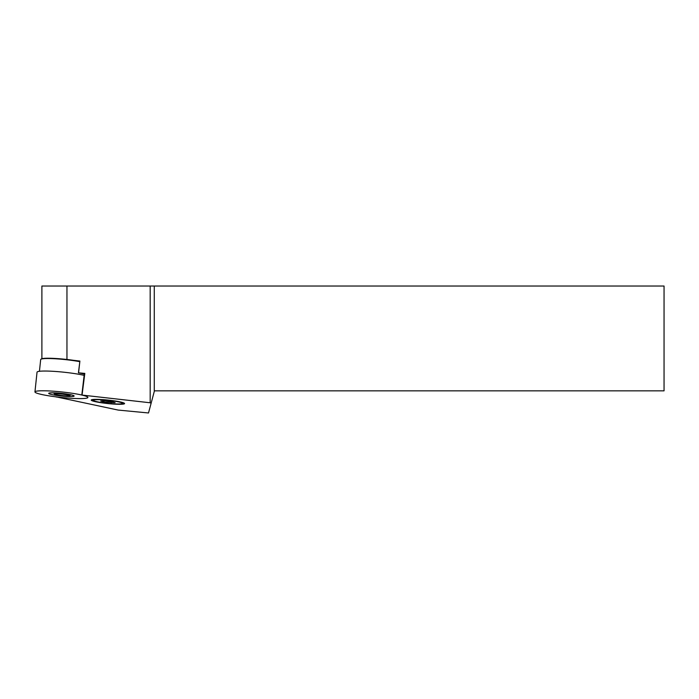 <?xml version="1.0" encoding="UTF-8"?>
<svg xmlns="http://www.w3.org/2000/svg" width="699" height="699" viewBox="0 0 699 699"><rect width="100%" height="100%" fill="white"/><g stroke="black" fill="none" stroke-linecap="round" stroke-linejoin="round"><path stroke-width="1.05" d="M56.2 396.875L118.14 410.068L148.511 412.969L151.115 403.253L150.18 402.781L150.18 286.031L41.888 286.031L41.888 358.709M56.182 397.015L57.344 397.015A26.623 2.77 -174 0 0 87.899 397.486A26.623 2.77 -174 0 0 81.818 395.049L150.18 402.781M108.092 400.09A16.767 1.748 6 0 1 124.509 403.393A16.767 1.748 6 0 1 107.725 403.559A16.767 1.748 6 0 1 91.342 399.889A16.767 1.748 6 0 1 108.092 400.09M154.435 390.846L151.115 403.253M81.818 395.049L84.352 373.563L84.815 373.406L78.437 372.82A24.316 2.525 6 0 1 84.282 374.114M82.071 394.961L84.815 373.406M78.568 372.689L79.896 361.06L73.404 360.308M79.896 361.06L78.437 372.82M154.269 286.031L154.269 390.846L664.05 390.846L664.05 286.031L150.18 286.031M61.564 393.371A12.792 1.328 6 0 1 74.085 395.887A12.792 1.328 6 0 1 61.285 396.01A12.792 1.328 6 0 1 48.79 393.214A12.792 1.328 6 0 1 61.564 393.371M61.713 391.938A26.623 2.77 -174 0 0 34.95 391.894A26.623 2.77 -174 0 0 61.136 397.443A26.623 2.77 -174 0 0 87.899 397.486A26.623 2.77 -174 0 0 61.713 391.938M84.133 375.363A26.623 2.77 -174 0 0 63.801 372.2A26.623 2.77 -174 0 0 37.038 372.156L34.95 391.894M79.616 361.636A24.316 2.525 -174 0 0 64.998 359.574A24.316 2.525 -174 0 0 40.848 359.303A24.316 2.525 -174 0 0 40.682 359.548L39.45 371.274M79.651 361.339A23.976 2.49 -174 0 0 65.033 359.269A23.976 2.49 -174 0 0 41.224 358.998L40.848 359.303M60.516 395.319A6.501 0.673 -174 0 0 69.647 395.739A6.501 0.673 -174 0 0 65.933 394.655L63.661 394.306A6.501 0.673 -174 0 0 57.222 393.694A6.501 0.673 -174 0 0 54.522 394.035A6.501 0.673 -174 0 0 58.244 394.979L60.516 395.319M103.95 402.047L115.117 402.624L111.857 401.602L104.649 400.807L100.7 401.025L103.95 402.047L104.081 400.842M111.167 402.842L111.298 401.541M93.448 400.108A14.67 1.529 -174 0 0 93.378 400.448A14.67 1.529 -174 0 0 107.751 403.34A14.67 1.529 -174 0 0 122.404 403.515A14.67 1.529 -174 0 0 109.717 400.492A14.67 1.529 -174 0 0 93.448 400.108M66.955 359.478L66.955 286.031M65.933 394.655L66.283 393.965M63.661 394.306L63.993 393.651M69.647 395.739L70.844 394.778M54.522 394.035L53.526 392.821M122.404 403.515L123.339 402.773M93.378 400.448L92.618 399.522"/></g></svg>
